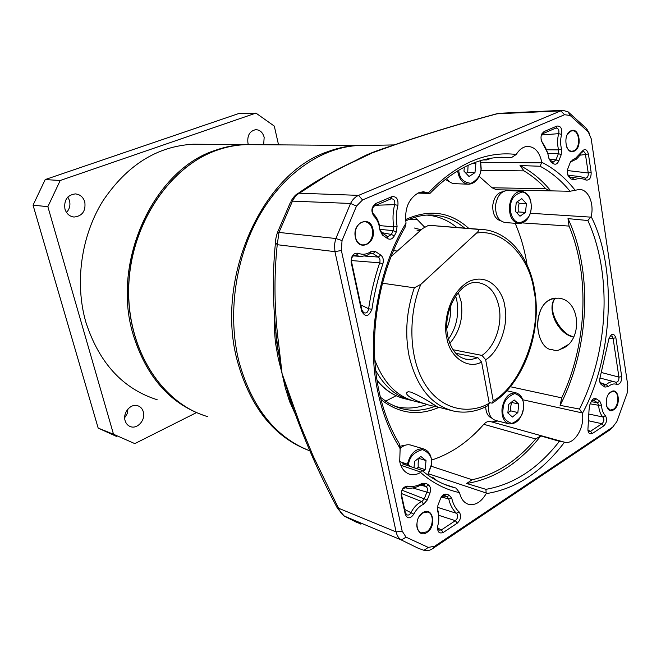<?xml version="1.0" encoding="UTF-8"?>
<svg xmlns="http://www.w3.org/2000/svg" width="661" height="661" viewBox="0 0 661 661"><rect width="100%" height="100%" fill="white"/><g stroke="black" fill="none" stroke-linecap="round" stroke-linejoin="round"><path stroke-width="0.99" d="M382.455 283.214L414.331 287.808L420.875 284.329L476.49 233.102C502.872 228.516 529.659 256.931 533.981 290.708C542.474 327.955 521.628 385.388 493.255 400.814L485.661 359.716C499.179 352.032 509.036 324.328 504.806 306.357C503.674 294.112 490.685 271.836 468.905 281.454C447.39 293.583 443.267 325.865 446.753 337.498C449.472 357.287 468.054 369.838 481.58 362.03L477.878 357.7L455.793 353.305M476.49 233.102C478.514 231.424 478.985 230.177 477.903 229.35L428.659 225.277L422.71 228.458L391.097 256.542M412.497 400.657L412.216 400.599C397.112 397.261 384.958 387.263 375.754 370.606M374.853 360.071C383.752 383.43 397.583 397.286 416.339 401.648L426.51 404.218M410.721 392.064C424.816 397.625 441.027 409.63 438.103 407.184L435.839 406.589C421.396 404.342 400.715 394.468 408.184 391.758L410.721 392.064M493.255 400.814L492.181 403.16L489.123 402.607M455.644 295.954L456.916 300.978C459.139 315.099 456.313 327.831 448.455 339.184M446.877 328.434C449.868 321.114 451.141 313.504 450.678 305.605M449.802 343.365C459.717 331.756 463.493 317.834 461.13 301.614L458.271 292.435M431.575 403.334L435.723 405.804M481.58 362.03L489.239 403.21C471.822 413.662 442.49 412.629 424.519 383.397C406.672 353.891 409.894 309.141 420.875 284.329M414.331 287.808C406.474 310.687 404.722 333.4 409.076 355.94C416.579 387.222 431.592 405.639 454.124 411.2C465.608 413.456 476.936 411.58 488.099 405.581L489.239 403.21M453.008 349.727L481.968 355.411L485.661 359.716M518.588 223.55L505.318 222.559C498.559 221.245 495.312 215.494 495.576 205.29C497.064 196.193 500.931 191.269 507.177 190.525L507.755 190.55M516.72 212.726L518.232 211.941L518.158 207.562L519.125 203.241L526.404 203.654L525.503 212.412L519.992 216.221L515.349 211.256L516.249 202.423L521.793 198.647L526.404 203.654M518.232 211.941L525.503 212.412M519.125 203.241L517.299 201.712M503.013 191.682C497.477 192.624 494.064 197.118 492.784 205.174C492.47 213.85 495.147 219.08 500.807 220.873M399.913 448.712C403.276 445.431 406.763 444.184 410.357 444.977L410.993 445.167M416.397 468.475L418.206 467.41L418.157 462.774L419.099 458.445L426.031 460.568L425.139 469.599L423.007 471.318M413.984 467.682L414.604 461.395L420.793 456.445L426.031 460.568M418.206 467.41L425.139 469.599M405.664 445.109L400.227 446.175M466.005 173.298L467.724 172.438L468.087 165.333M468.046 184.212L454.942 183.659C451.595 183.576 448.794 181.833 446.539 178.412M474.953 162.507L475.887 163.515L474.97 172.67L469.029 176.495L463.956 171.133L464.353 167.134M467.724 172.438L474.97 172.67M472.532 163.432L475.887 163.515M445.258 179.404L449.877 181.99M508.813 423.775L495.849 420.512C490.553 418.768 488.115 413.769 488.52 405.524L488.529 405.433M507.863 412.72L510.771 410.869L510.705 406.523L511.647 402.417L518.736 404.061L517.86 412.571L512.432 417.033L507.838 412.968L508.722 404.4L514.192 399.963L518.736 404.061M510.771 410.869L517.86 412.571M485.703 406.804C485.942 412.786 487.983 416.57 491.834 418.157M199.878 144.263L193.26 144.214C157.054 146.205 126.879 165.192 102.736 201.175C81.105 236.175 74.594 282.925 85.823 322.064C99.059 362.939 122.847 388.833 157.186 399.748M203.993 415.447C169.803 403.598 146.164 376.539 133.059 334.276C110.998 261.649 154.038 169.431 215.412 150.287C225.261 146.792 235.134 144.899 245.033 144.61L249.114 144.577M248.379 144.569L247.949 143.14C247.082 135.505 249.684 131.018 255.749 129.672C259.955 129.837 262.756 132.382 264.16 137.306L263.665 144.751M124.698 417.702L127.193 413.637L128.011 408.961M143.313 411.811C145.883 419.694 137.505 429.427 130.465 426.626C127.821 425.651 126.036 423.668 125.119 420.685C122.533 412.844 130.795 403.152 137.761 405.747C140.529 406.697 142.379 408.721 143.313 411.811M66.488 212.437C69.587 209.099 70.578 205.141 69.488 200.556L67.827 197.036M84.798 201.936C85.905 211.033 82.336 216.073 74.098 217.039C69.595 216.478 66.546 213.825 64.952 209.083C63.803 200.118 67.265 195.053 75.329 193.896C80.022 194.359 83.179 197.036 84.798 201.936M278.545 144.866L274.298 126.102L255.931 113.097L60.209 180.494L47.865 206.678L113.51 434.236L134.803 443.614L196.152 412.77M113.51 434.236L98.175 428.097L116.386 436.367M98.175 428.097L33.05 205.166L47.865 206.678M60.209 180.494L45.196 179.569L33.05 205.166M45.196 179.569L238.588 113.585L255.931 113.097M399.69 461.535L406.399 463.84L402.375 463.857L421.768 470.285L420.545 472.475C416.785 474.705 413.092 475.276 409.465 474.177C404.524 472.408 401.268 468.211 399.707 461.593L400.169 447.555L399.128 443.341C390.172 428.725 383.545 411.654 379.24 392.138M561.239 348.934C582.961 341.894 581.259 299.962 558.595 298.177C547.688 298.078 540.995 304.506 538.525 317.462C535.369 332.318 542.541 350.272 552.596 349.694C555.447 350.933 558.33 350.685 561.239 348.934M309.811 450.827C275.521 437.442 251.907 407.73 238.976 361.699C227.417 315.437 234.969 259.467 258.625 217.006C282.404 174.578 320.106 148.328 356.262 145.627L366.31 145.445M294.946 413.389L289.477 401.177L285.304 387.85L282.073 373.622L300.722 426.089L313.388 456.553L338.531 508.218C339.969 511.953 342.018 514.646 344.687 516.307L360.889 524.156M606.616 406.441L610.202 410.101L613.309 409.349C619.101 405.994 619.407 391.932 613.689 391.444L610.681 392.171L609.244 393.402M416.785 523.95C416.694 528.626 418.173 531.601 421.247 532.865L426.593 531.898C433.467 527.833 434.343 513.564 427.791 512.019L422.619 512.961L419.405 516.2M372.366 229.598C371.143 224.723 368.574 222.079 364.641 221.666L361.617 222.261C356.585 225.194 354.519 230.144 355.42 237.109C356.643 241.885 359.163 244.504 362.972 244.967L366.244 244.339C371.209 241.381 373.242 236.464 372.366 229.598M566.692 147.039C567.981 149.807 569.749 151.212 571.988 151.237L573.723 150.824C581.019 148.081 579.78 129.944 572.327 130.795L570.716 131.184L567.088 134.976M438.739 520.529L438.417 512.275L437.607 509.375L437.656 511.226L437.896 505.417L440.581 498.452C442.126 495.072 444.134 493.668 446.613 494.23L449.273 495.163L451.785 498.394C453.14 504.236 455.586 508.747 459.131 511.928C461.593 515.712 460.981 519.455 457.272 523.165L443.267 532.469C438.921 534.005 437.095 531.758 437.797 525.726C439.21 520.43 439.16 515.597 437.656 511.226M379.811 229.896L379.546 225.756C378.513 220.898 376.481 216.973 373.457 213.974C371.523 210.752 371.928 208.017 374.68 205.769L391.254 198.754C394.113 198.936 395.253 200.894 394.658 204.621C392.799 212.057 392.51 219.477 393.807 226.872L397.087 226.302L396.245 232.077L394.369 235.845C392.502 239.075 390.221 239.976 387.536 238.538L382.413 235.035L379.811 229.896C379.282 224.145 377.315 219.543 373.886 216.097C370.747 211.165 371.366 206.976 375.754 203.547L391.692 196.722C396.418 196.127 398.484 199.019 397.897 205.406C396.154 212.396 395.881 219.361 397.087 226.302M424.527 227.037L415.009 217.246M610.946 391.89C618.655 386.503 621.456 405.135 613.681 409.762C605.98 415.331 603.047 396.493 610.946 391.89M422.842 512.688C432.839 505.781 437.07 526.313 426.973 532.394C417.008 539.533 412.563 518.761 422.842 512.688M355.387 237.291C351.85 222.583 370.449 214.569 373.011 229.474C376.506 243.892 358.163 252.254 355.387 237.291M570.988 130.787C579.474 126.615 582.672 147.89 574.112 151.212C565.642 155.616 562.288 134.059 570.988 130.787L570.939 130.804M456.734 227.401C447.811 220.039 437.805 215.932 426.742 215.073M379.1 391.494C367.557 339.242 377.902 273.786 405.094 227.235L406.019 223.178C404.367 208.769 408.539 198.655 418.529 192.822L423.321 191.707L429.972 193.417L417.909 193.111M431.567 460.081C451.017 453.777 468.418 441.854 483.778 424.312L535.724 438.962L540.781 435.93L559.396 441.292C538.294 468.418 513.804 484.43 485.926 489.338L486.182 493.643C481.043 502.294 475.044 505.814 468.17 504.203C463.782 502.591 460.899 498.725 459.527 492.619L456.007 488.091L448.993 486.05M483.778 424.312C485.918 421.974 488.149 421.065 490.47 421.578L563.916 442.035L559.396 441.292M491.743 421.933L497.774 420.999M527.057 264.871C524.735 250.023 520.769 236.167 515.142 223.286M509.937 190.649L509.226 190.029M549.679 190.847L496.56 189.773L492.024 187.757L479.167 176.347M483.265 159.896L486.835 159.929L483.067 159.945M430.038 193.343C452.851 170.042 476.705 158.004 501.616 157.235L511.465 157.591L516.274 154.459C519.298 149.526 522.983 146.833 527.313 146.395C534.766 146.593 539.583 151.881 541.78 162.267L540.136 166.258C551.357 172.215 561.313 180.552 570.013 191.26L579.11 189.525C588.092 188.806 594.495 203.505 591.141 216.585L587.852 220.518C612.499 274.332 608.583 351.404 579.499 409.052L582.358 413.447C585.002 427.444 574.136 445.142 564.502 442.192L563.916 442.035M511.465 157.591L498.369 157.401M491.478 158.177L486.835 159.929M481.001 170.398L523.966 170.877L520.009 165.539L540.136 166.258M523.966 170.877C531.898 175.578 539.161 181.544 545.755 188.773L492.024 187.757M570.013 191.26L550.283 190.855L545.755 188.773M522.628 222.931L569.03 226.087L567.997 218.626L587.852 220.518M569.03 226.087C590.19 276.075 586.877 344.678 561.726 397.856L510.342 386.726M579.499 409.052L560.09 405.358L561.726 397.856M535.724 438.962C517.1 460.924 495.907 474.524 472.136 479.746L431.344 466.261M485.926 489.338L466.658 483.48L472.136 479.746M430.377 476.796L433.517 477.878L437.185 480.877M444.366 484.298L456.007 488.091M433.476 477.87L430.509 476.878M410.787 466.625L406.399 463.84M394.89 406.341C405.623 409.109 416.405 408.473 427.221 404.416M561.528 148.956L561.23 154.666L558.801 160.937C557.405 163.936 555.62 164.862 553.447 163.713L551.1 162.152L548.886 158.285C547.738 152.055 545.565 146.825 542.342 142.586C540.103 137.984 540.706 134.299 544.168 131.522L556.909 126.069C560.759 125.797 562.329 128.581 561.61 134.423C560.313 139.355 560.28 144.197 561.528 148.956L558.603 149.873L558.413 153.616L561.23 154.666M591.157 172.405C591.207 177.966 589.463 180.503 585.943 180.032C582.151 178.181 578.226 178.098 574.169 179.784L570.922 178.974L568.89 176.817C567.163 174.669 566.816 171.951 567.857 168.679L570.253 162.449L573.376 159.243L575.244 158.632L581.564 151.997C584.514 148.254 586.786 148.899 588.397 153.922L591.157 172.405L588.232 172.975C588.488 176.181 587.538 177.9 585.365 178.131L579.78 176.479L572.277 177.677L574.169 179.784M382.851 263.863C377.877 278.537 374.242 293.666 371.928 309.257C368.714 316.9 365.285 317.52 361.633 311.116L351.189 262.45C350.983 255.79 353.387 252.733 358.411 253.279C361.691 254.634 365.021 254.568 368.384 253.072L370.714 251.742L375.514 251.585L380.728 255.063C383.173 257.088 383.884 260.021 382.851 263.863L379.678 262.822C374.638 277.67 370.953 292.98 368.615 308.761C367.97 312.413 366.301 313.694 363.616 312.603L361.873 309.976L361.633 311.116M423.552 504.269C419.595 506.004 416.339 509.3 413.786 514.167C410.25 518.976 407.407 519.017 405.251 514.291L401.252 495.651C401.053 489.76 403.185 486.587 407.655 486.141C412.464 487.066 417.298 486.124 422.164 483.323L426.089 483.323L428.551 485.017C430.633 486.777 431.088 489.462 429.931 493.081L427.204 500.096L423.552 504.269L421.867 501.6C417.446 503.517 413.811 507.194 410.96 512.63C409.787 514.82 408.382 515.53 406.73 514.77L405.375 512.696L405.251 514.291M615.895 337.788L621.704 376.63C621.695 381.893 620.026 384.487 616.705 384.421C613.937 383.372 611.136 384.091 608.285 386.594L604.947 387.09L601.386 384.661C599.701 383.173 599.254 380.802 600.072 377.555L608.756 339.49C611.177 333.111 613.557 332.549 615.895 337.788L613.086 338.275L618.919 377.101C619.093 380.439 618.06 382.157 615.812 382.256L616.705 384.421M589.042 409.861L589.761 404.986L591.207 401.681C592.636 398.831 594.297 397.872 596.205 398.806L599.783 401.194L601.51 405.127C601.766 409.746 603.039 413.249 605.344 415.629C607.401 419.206 606.881 422.627 603.782 425.891L592.396 433.459C588.968 434.591 587.522 432.501 588.059 427.188L589.042 409.861M400.037 448.208C390.081 432.649 382.785 414.298 378.15 393.146C365.839 340.977 377.654 268.829 406.019 223.178M591.141 216.585C617.481 267.746 612.879 358.245 582.358 413.447M570.137 115.477L564.593 114.717L362.542 199.953L356.494 206.075L342.034 240.546L341.39 250.469L402.161 531.114L406.061 537.178L428.27 547.415L434.715 546.217L612.697 427.105L616.87 421.586L627.115 393.262L627.785 385.47L591.182 138.67L588.216 131.828L570.137 115.477L568.13 111.883L562.866 110.321L560.784 110.866L564.593 114.717M550.729 190.822C541.805 179.924 531.568 171.496 520.009 165.539M560.09 405.358C589.389 348.421 593.14 271.811 567.997 218.626M466.658 483.48C494.833 478.878 519.546 463.022 540.781 435.93M288.403 398.079L292.302 402.285M553.447 163.713L552.472 161.689L553.348 162.028L555.975 159.879L558.413 153.616L547.738 153.459M549.233 159.185L555.975 159.879L558.801 160.937M561.61 134.423L558.694 133.654C557.24 139.157 557.206 144.561 558.603 149.873L546.54 149.791M541.566 134.984L558.694 133.654C559.355 130.143 558.462 128.284 556.025 128.069L556.909 126.069M544.168 131.522L542.879 133.646L555.612 128.193M541.979 133.679L542.879 133.646L541.128 136.042M541.103 139.628L542.342 142.586M547.515 152.749L541.433 140.884M548.944 158.607L551.1 162.152M550.092 160.111L552.472 161.689M585.943 180.032L584.82 177.966M588.397 153.922L585.456 154.509L588.24 172.975L567.361 170.538M581.564 151.997L580.986 153.245L582.779 151.658C584.233 151.46 585.125 152.41 585.456 154.509L579.854 155.203M573.376 159.243L571.856 161.334L576.227 159.243L578.813 156.649L580.986 153.245M570.765 161.375L571.856 161.334L570.17 162.672M568.89 176.817L568.096 174.967L570.146 177.14L572.277 177.677L570.542 177.495M567.477 174L568.096 174.967M570.922 178.974L570.146 177.14M394.369 235.845L391.345 234.465L393.254 230.648L393.807 226.872L379.513 225.591M382.413 235.035L381.752 232.722L387.833 236.638L391.345 234.465L381.604 232.606M386.875 236.225L387.536 238.538M396.245 232.077L393.254 230.648L380.058 229.367M397.897 205.406L394.658 204.621L375.853 205.265M391.692 196.722L390.593 198.944M375.754 203.547L374.68 205.769M373.886 216.097L373.457 213.974M380.05 229.359L381.752 232.722M371.928 309.257L368.615 308.761L360.782 304.895M380.728 255.063L378.282 257.063C379.935 258.393 380.397 260.31 379.678 262.822L351.363 260.55M375.514 251.585L373.068 253.593L378.282 257.063L364.814 256.071M370.714 251.742L369.879 253.7L367.276 255.187L361.377 256.509L354.346 255.336M370.267 253.46L373.068 253.593L371.441 253.146L369.879 253.7M358.411 253.279L356.147 255.427L354.924 255.22C352.371 255.939 351.214 258.013 351.462 261.425L351.189 262.45M361.873 309.976L351.462 261.425M457.272 523.165L455.355 520.678L441.35 529.948L443.267 532.469M459.131 511.928L456.569 513.324C458.337 515.844 457.933 518.298 455.355 520.678L438.838 515.34M451.785 498.394L448.728 498.923C450.182 505.144 452.793 509.937 456.569 513.324L437.375 507.309M449.273 495.163L447.084 496.808L444.002 495.775L440.846 497.824M441.432 496.998L448.728 498.923L447.084 496.808L443.242 495.816M446.613 494.23L444.39 495.874L442.564 495.411L444.002 495.775M437.326 507.665L437.607 509.375M437.656 527.941L441.35 529.948L438.896 530.155L437.582 526.908M413.786 514.167L404.664 509.408M427.204 500.096L424.263 498.865L426.989 491.858C427.799 489.495 427.493 487.744 426.081 486.579L422.643 484.496L421.016 484.868L422.164 483.323M401.31 493.461L421.867 501.6L424.263 498.865L402.053 490.231M429.931 493.081L412.844 487.95M428.551 485.017L426.081 486.579L420.627 485.1M426.089 483.323L423.585 484.868L422.057 484.496M407.655 486.141L405.573 487.884L406.408 488.041C411.274 488.743 416.149 487.686 421.016 484.868M401.252 495.651L401.384 494.106C401.343 490.379 402.698 488.305 405.457 487.868L405.573 487.884M405.375 512.696L401.384 494.106M621.704 376.63L618.919 377.101L601.568 372.548M610.045 335.995L612.243 336.119L613.086 338.275L608.897 338.729M601.386 384.661L600.494 382.488L604.485 385.132L606.236 384.603L608.285 386.594M599.742 381.504L600.494 382.488M604.947 387.09L604.055 384.917M615.647 382.198L614.771 381.901C611.929 381.19 609.078 382.091 606.236 384.603L601.882 383.43M592.396 433.459L590.537 431.269L588.976 431.517L587.827 430.055M603.782 425.891L601.94 423.726L590.537 431.269L587.91 430.278M605.344 415.629L602.956 417.008C604.468 419.38 604.129 421.619 601.94 423.726L589.158 420.9M601.51 405.127L598.668 405.284C598.957 410.448 600.386 414.356 602.956 417.008L589.414 414.174M599.783 401.194L597.536 402.714L593.181 400.079L591.653 400.781M590.265 403.863L598.668 405.284L597.536 402.714L591.207 401.69M596.205 398.806L593.95 400.335L592.644 400.153M362.542 199.953L358.584 195.367L560.784 110.866L497.006 113.816C463.105 122.863 431.377 132.423 401.838 142.487L375.456 151.336L356.684 160.35C347.099 164.672 333.78 171.48 325.229 176.553L299.375 193.21C296.83 194.508 294.558 197.061 292.567 200.878L278.975 232.432L277.232 244.702C273.794 277.554 274.307 310.893 278.76 344.72L282.073 373.622L278.215 358.229L275.397 342.299L274.257 327.79L274.389 317.065M589.356 133.34L586.514 128.531L568.13 111.883M612.697 427.105L610.144 429.716L613.21 426.733M610.144 429.716L432.501 548.721L434.715 546.217M402.161 531.114L396.137 531.948C396.988 535.691 398.715 538.368 401.318 539.971L418.231 548.25L423.965 550.316C426.709 551.167 429.551 550.638 432.501 548.721M337.449 508.276L338.531 508.218L396.137 531.948L334.953 251.651L341.39 250.469M294.707 195.995L297.971 193.541L299.375 193.21L358.584 195.367C355.238 196.813 352.561 199.506 350.553 203.464L335.507 239.414L334.474 245.033L334.953 251.651L277.232 244.702L275.48 242.471L275.67 239.819M287.568 391.816L288.7 391.833M385.545 401.219L396.129 395.724M614.771 381.901L602.353 378.646M500.517 113.229L496.32 113.89M552.373 304.828C551.373 318.602 563.056 333.028 571.071 336.292M355.734 160.507C363.583 156.277 365.55 155.161 375.456 151.336L388.123 146.998M356.494 206.075L350.553 203.464L291.055 201.076C293.699 196.73 296.004 194.218 297.971 193.541L297.971 193.541C313.62 182.205 332.913 171.182 355.858 160.474L354.354 161.16M356.684 160.35L370.416 153.526L356.543 160.359M391.899 145.883L370.416 153.526M401.838 142.487L400.525 142.793M558.041 325.766L555.405 321.428M573.599 337.077L567.163 334.375C554.86 325.187 550.249 314.19 553.315 301.383L555.124 298.045M291.518 403.648L292.955 407.614M292.93 404.168L291.41 403.317L282.073 373.622L276.976 342.877M278.76 344.72L276.752 342.547L275.777 332.103M275.348 328.12L274.257 327.79M573.574 337.118C557.983 334.127 546.102 308.993 555.091 298.053M408.87 219.469L417.711 219.659M421.206 229.797L414.472 228.028M548.564 348.876C540.814 345.579 535.972 330.368 538.228 318.106C540.368 307.258 545.317 300.681 553.059 298.375L558.595 298.177M477.878 357.7L471.409 359.468L465.518 359.138M447.704 335.854C442.168 310.53 460.7 279.735 477.771 282.577C488.892 284.346 496.006 292.6 499.113 307.332C502.517 325.072 494.775 346.967 481.968 355.411M534.567 289.634C529.122 255.981 507.45 230.226 480.63 229.375L477.903 229.35M377.034 380.265C385.346 390.42 395.071 396.699 406.218 399.087C395.138 396.699 385.437 390.593 377.117 380.769M435.161 225.616L428.716 225.277M531.097 208.636C530.89 215.874 526.966 220.609 519.315 222.84C511.804 221.609 509.681 210.892 510.532 206.224C510.771 198.837 514.754 194.103 522.479 192.021C529.948 193.45 531.923 204.059 531.097 208.636M521.075 191.169C528.189 192.45 531.584 198.275 531.254 208.661C529.75 217.948 525.718 222.922 519.158 223.592C512.391 222.27 509.144 216.444 509.424 206.125C510.936 196.912 514.82 191.93 521.075 191.169L507.177 190.525M408.424 464.914C409.324 457.09 414.009 451.992 422.478 449.612C429.691 452.768 432.658 457.784 431.369 464.65L427.717 474.953M407.374 464.245C410.357 453.363 415.761 448.249 423.594 448.902L410.357 444.977M480.349 160.706L481.01 168.886C480.952 174.934 477.647 179.734 471.086 183.279C463.526 182.692 459.395 178.338 458.693 170.224M480.564 160.648L481.2 168.919C479.712 178.305 475.556 183.411 468.732 184.245C462.758 183.667 459.048 179.214 457.61 170.869M523.372 408.126C523.173 415.075 519.306 420.181 511.763 423.453C504.756 420.867 501.864 416.009 503.087 408.878C503.318 401.789 507.243 396.674 514.853 393.526C521.785 396.278 524.619 401.144 523.372 408.126M523.529 408.11C521.537 418.768 516.803 424.032 509.325 423.908C504.029 422.156 501.592 417.108 502.013 408.762C504.013 398.12 508.606 392.791 515.795 392.774L506.813 390.767M308.704 450.405C274.191 437.169 250.428 407.457 237.415 361.261C214.627 279.14 261.996 173.521 327.079 151.923C337.515 147.965 347.934 145.808 358.345 145.478L246.379 144.619C236.473 144.908 226.591 146.808 216.742 150.303C169.15 166.82 130.2 225.294 128.721 287.576C126.986 349.892 162.3 403.764 207.761 416.645C162.201 403.722 126.862 349.818 128.589 287.543C130.06 225.302 169.001 166.845 216.676 150.311C226.549 146.808 236.448 144.908 246.379 144.619L253.204 144.668M405.664 220.939C412.274 217.709 418.925 215.792 425.61 215.164C440.152 214.065 453.14 218.361 464.576 228.045M400.789 465.22L420.966 472.177M428.659 473.83L486.43 493.098M438.962 407.366C418.347 416.306 399.029 413.712 381.009 399.591M434.855 406.341C422.362 411.241 409.994 411.605 397.757 407.449L388.792 403.276L380.43 397.286M405.54 219.584C429.229 208.785 450.306 211.727 468.781 228.392M428.997 192.83L419.148 192.574M541.838 162.862L480.944 162.342M590.975 217.147L530.312 213.263M522.735 399.765L582.242 412.927M563.973 442.052L490.826 421.685M564.502 442.192C542.185 471.714 516.076 488.867 486.182 493.643M459.527 492.619C445.555 489.677 432.558 482.96 420.545 472.475M428.576 192.632C456.718 163.589 485.951 150.865 516.274 154.459M541.78 162.267C554.529 168.729 565.709 178.131 575.31 190.484M588.216 131.828L586.514 128.531M428.27 547.415L423.965 550.316M406.061 537.178L401.318 539.971L344.059 515.977M342.034 240.546L335.813 238.514L278.975 232.432L277.463 232.498L277.223 233.168M278.636 354.032L277.273 343.588C272.77 309.174 272.175 275.472 275.48 242.471C275.513 242.868 275.141 239.53 277.463 232.498L290.551 202.068M289.477 401.177L291.179 402.64M275.397 342.299L276.752 342.547L278.628 354.015M465.088 359.039L466.575 359.336C457.296 357.518 451.05 349.925 447.836 336.556M480.63 229.375L428.659 225.277M406.218 399.087L408.647 399.698M438.218 407.118L450.529 410.291M393.502 250.635L397.278 251.056M534.658 290.154C542.053 332.045 523.809 382.777 492.966 402.656M427.898 475.077L431.575 464.609M431.583 464.534C432.021 456.206 429.353 450.992 423.594 448.902M523.537 408.06C523.983 399.632 521.405 394.534 515.795 392.774M359.501 145.445L358.345 145.478M193.26 144.214L245.033 144.61M130.465 426.626L129.953 426.436M74.098 217.039L73.321 216.948M567.65 344.935L559.371 349.809M289.972 402.541L291.402 402.954M408.895 473.97L409.465 474.177M442.911 495.106L444.605 495.717M467.707 504.037L468.17 504.203M543.904 436.458L564.444 442.176M433.517 477.878L430.369 476.788M430.435 476.829L432.938 477.696M447.117 485.381L453.438 487.421C442.3 484.356 431.831 478.713 422.032 470.508M289.873 395.154L288.535 395.129M579.78 176.479L568.485 175.372M359.287 256.344L353.329 255.865M599.932 378.018L602.146 378.596M570.253 151.212L571.988 151.237M362.319 244.9L362.972 244.967M420.834 532.708L421.247 532.865M608.764 409.787L610.202 410.101M499.584 113.271L562.866 110.321M356.262 145.627L394.336 144.916M499.229 113.312L496.7 113.783C463.047 122.781 431.253 132.357 401.318 142.512L379.968 149.708M287.395 391.279L291.683 403.805C303.903 439.177 319.189 474.061 337.548 508.466L344.364 516.158L357.279 522.669M292.765 407.06L287.386 391.262M386.743 147.461L379.769 149.774M359.948 158.574L370.598 153.451M419.966 230.896L416.926 230.078M593.181 400.079L592.231 399.946"/></g></svg>
